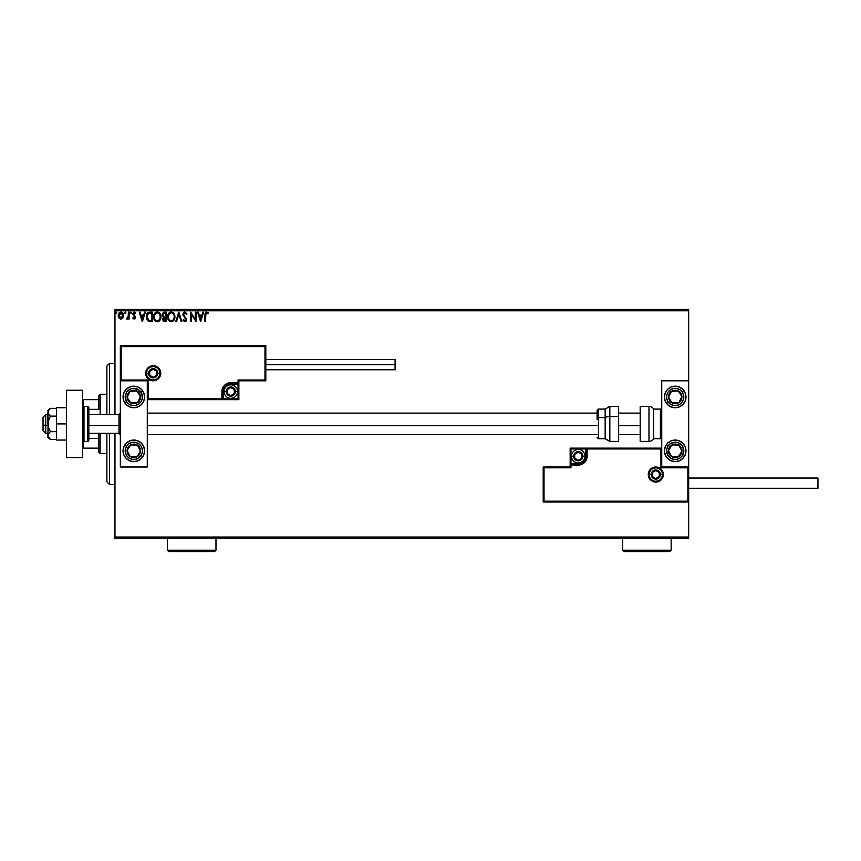 <?xml version="1.0" encoding="UTF-8"?>
<svg xmlns="http://www.w3.org/2000/svg" width="861" height="861" viewBox="0 0 861 861"><rect width="100%" height="100%" fill="white"/><g stroke="black" fill="none" stroke-linecap="round" stroke-linejoin="round"><path stroke-width="1.29" d="M114.965 538.373L688.66 538.373L114.965 538.373L114.965 433.331L114.965 538.373M114.965 310.778L688.66 310.778L688.66 380.81L661.732 380.81L661.732 466.996L688.66 466.996L688.66 310.778L114.965 310.778L114.965 414.475L114.965 310.778M688.66 502.006L688.66 537.027L114.965 537.027L688.66 537.027L688.66 538.373L688.66 380.81L661.732 380.81L661.732 466.996L688.66 466.996L687.853 467.803L660.925 467.803L660.925 448.947L587.127 448.947L586.449 459.623L584.522 462.508L581.638 464.434L570.961 465.112L570.961 467.803L544.023 467.803L544.023 501.199L687.853 501.199L687.853 467.803L687.853 501.199L544.023 501.199L544.023 467.803L543.216 466.996L543.216 502.006L688.66 502.006L687.853 501.199L688.66 502.006L688.66 466.996L687.853 467.803L660.925 467.803L661.237 448.646L586.319 448.947L586.319 456.222A8.083 8.083 0 0 1 578.237 464.305L570.961 464.305L570.154 465.112L570.154 466.996L543.216 466.996L543.216 502.006L544.023 501.199L543.216 502.006L688.66 502.006M122.843 317.989L123.155 313.673L121.498 312.08L119.722 312.328L118.312 314.631L118.764 317.72L120.594 319.119L122.843 317.989L123.543 315.546L120.884 312.005L118.226 315.546L118.936 318L120.884 319.13L122.843 317.989M128.375 312.123L129.107 312.123L128.375 312.123L128.214 317.042L126.567 318.893L127.546 319.022L128.375 318L128.375 319.011L129.107 319.011L129.107 312.123L129.107 319.011L129.107 312.123L128.375 312.123L128.267 316.805L126.567 318.893L128.375 318L128.375 319.011L129.107 319.011L128.375 319.011M134.133 319.13L135.177 318.527L135.5 317.052L133.509 313.565L135.747 312.93L133.918 312.048L132.734 313.824L134.779 317.192L134.241 318.269L133.154 317.558L132.734 318.15L134.133 319.13L132.734 318.15L134.133 319.13L135.511 317.322L133.455 313.953L134.338 312.844L135.338 313.576L135.747 312.93L134.262 312.005L132.734 313.996L134.79 317.365L134.09 318.29L133.154 317.558L132.734 318.15L133.154 317.558L134.165 318.279M147.694 312.887L149.997 312.123L148.167 312.521L146.811 314.276L146.392 317.042L147.123 319.872L148.781 321.314L152.193 321.551L152.193 312.123L149.997 312.123C147.479 312.468 146.284 313.996 146.392 316.719L148.522 321.207L152.193 321.551L152.193 312.123L152.193 321.551L150.761 321.551M163.838 312.177L166.205 312.123L163.386 312.328L162.126 314.319L162.46 316.245L163.59 317.214L162.751 318.645L162.998 320.54L163.977 321.433L166.205 321.551L166.205 312.123L166.205 321.551L166.205 312.123L164.322 312.123L162.105 314.803L163.59 317.214L162.707 319.216L164.871 321.551L166.205 321.551L164.871 321.551M176.548 321.551L175.752 321.551L178.776 312.123L175.752 321.551L176.548 321.551L178.84 314.394L181.133 321.551L181.919 321.551L178.894 312.123L181.919 321.551L178.894 312.123L175.752 321.551L176.548 321.551L178.84 314.394L181.133 321.551L181.919 321.551L181.133 321.551M195.339 312.123L195.339 319.14L190.625 312.123L190.625 321.551L191.346 321.551L191.346 314.523L196.06 321.551L196.06 312.123L195.339 312.123L196.06 312.123L195.339 312.123L195.339 319.14L190.625 312.123L190.625 321.551L191.346 321.551L191.346 314.523L196.06 321.551L196.06 312.123L195.91 321.551M204.886 315.18L204.886 321.551L205.607 321.551L205.811 313.426L206.737 312.855L208.018 313.695L208.384 312.974L206.608 311.886L205.069 313.092L204.886 321.551L205.607 321.551L205.607 315.277L206.618 312.844L208.018 313.695L208.384 312.974L206.608 311.886L204.886 315.18L204.886 321.551L205.607 321.551M202.884 312.123L203.68 312.123L200.656 321.551L203.68 312.123L202.884 312.123L201.915 315.148L199.268 315.148L198.299 312.123L197.513 312.123L200.538 321.551L203.68 312.123L202.884 312.123L201.915 315.148L199.268 315.148L198.299 312.123L197.513 312.123L200.538 321.551L197.513 312.123L198.299 312.123M184.878 311.886L183.393 312.747L182.887 314.437L185.761 319.302L185.05 320.798L183.576 319.614L183.006 320.195L184.824 321.788L186.105 321.056L186.493 319.216L183.856 315.374L183.716 313.802L184.932 312.844L186.406 314.416L186.998 313.942L184.878 311.886L182.887 314.437L185.793 319.635L184.835 320.83L183.576 319.614L183.006 320.195L184.824 321.788L186.514 319.592L183.608 314.448L184.932 312.844L186.406 314.416L186.998 313.942L184.878 311.886M174.912 316.794C174.944 314.114 173.728 312.478 171.274 311.886C168.821 312.5 167.615 314.147 167.658 316.837C167.615 319.56 168.831 321.207 171.328 321.788L171.328 321.788C173.771 321.153 174.966 319.485 174.912 316.794L173.513 312.909L171.059 311.886L168.519 313.598L167.658 316.837L168.53 320.098L171.113 321.788L173.836 320.4L174.901 317.225M160.889 316.794L159.5 312.909L156.411 312.005L153.839 315.158L153.839 318.538L155.69 321.325L158.144 321.659L160.049 320.044L160.889 316.794C160.921 314.114 159.715 312.478 157.251 311.886C154.797 312.5 153.592 314.147 153.635 316.837C153.592 319.56 154.819 321.207 157.315 321.788C159.748 321.153 160.942 319.485 160.889 316.794L160.878 317.225M144.626 312.123L145.423 312.123L142.399 321.551L145.423 312.123L144.626 312.123L143.658 315.148L141.01 315.148L140.042 312.123L139.256 312.123L142.28 321.551L145.423 312.123L144.626 312.123L143.658 315.148L141.01 315.148L140.042 312.123L139.256 312.123L142.28 321.551L139.256 312.123L140.042 312.123M130.732 313.565L131.399 312.791L130.797 312.005L131.399 312.791L130.797 312.005L130.194 312.791L131.249 312.274L130.226 312.521L130.657 313.555L131.399 312.791L130.797 313.576L131.399 312.791L130.797 313.576L130.194 312.791L130.797 313.576L130.194 312.791L130.797 312.005L130.194 312.791L130.797 312.005L131.399 312.791L130.797 313.576L130.194 312.791L130.797 312.005L131.399 312.791L130.797 313.576L130.194 312.791L130.797 312.005L131.399 312.791L130.861 313.565M125.846 312.791L125.232 312.005L124.63 312.791L125.232 313.576L125.846 312.791L125.232 313.576L125.846 312.791L125.232 313.576L124.63 312.791L125.232 313.576L124.63 312.791L125.232 312.005L124.63 312.791L125.232 312.005L125.846 312.791L125.232 313.576L124.63 312.791L125.232 312.005L125.846 312.791L125.232 313.576L124.63 312.791L125.232 312.005L125.846 312.791M116.17 312.005L116.773 312.791L116.17 312.005L115.568 312.791L116.17 312.005L116.773 312.791L115.912 312.08L115.718 313.307L116.773 312.93L116.17 313.576L116.773 312.791L116.17 313.576L115.568 312.791L116.17 313.576L115.568 312.791L116.17 312.005L115.568 312.791L116.17 312.005L116.773 312.791L116.17 313.576L115.568 312.791L116.17 312.005L116.773 312.791L116.17 313.576L115.568 312.791L116.17 312.005L116.773 312.791L116.106 313.565M688.66 309.433L114.965 309.433L688.66 309.433L688.66 310.778L688.66 309.433M205.854 312.069L208.384 312.974L208.018 313.695L206.436 312.866M205.639 314.179L205.607 315.277M200.591 319.28L199.58 316.116L201.603 316.116L200.591 319.28L199.58 316.116L201.603 316.116L200.591 319.28M191.346 321.551L190.625 321.551L190.787 312.123M186.998 313.942L186.17 313.91M183.641 314.114L183.974 315.578M183.608 314.448L186.503 319.786M186.493 319.969L186.116 321.056M183.006 320.195L183.748 319.937M183.802 320.023L184.835 320.83L185.793 319.635L185.223 318.269M183.576 319.614L184.835 320.83L185.793 319.635L184.911 317.935M185.137 318.172L184.588 317.612M183.156 315.718L182.93 314.922M183.199 313.06L183.791 312.295M172.717 321.411L172.168 321.659M169.047 320.766L168.541 320.109M168.519 320.088L167.863 318.527L168.53 320.098M168.207 314.179L169.036 312.93M170.123 312.123L170.833 311.919M172.964 312.414L173.524 312.92M168.519 313.598L168.024 314.62M167.863 318.538L168.132 319.345M173.922 318.505L174.083 317.892M171.694 320.787L171.296 320.83C169.316 320.324 168.347 319 168.379 316.848L168.422 317.526L168.379 316.848C168.336 314.663 169.305 313.339 171.296 312.844C173.255 313.339 174.223 314.652 174.18 316.794L174.148 316.127L174.18 316.794C174.234 318.957 173.265 320.303 171.296 320.83L171.468 320.819M168.853 319.054L169.197 319.625M168.885 319.108L168.422 317.526M170.962 320.798L170.187 320.518M168.541 315.47L169.768 313.415M169.262 313.942L168.81 314.695M168.422 316.159L168.541 315.481M164.419 321.53L163.794 321.368M163.386 321.088L162.998 320.54M162.621 316.504L162.32 315.955M162.977 315.567L163.967 316.482L162.858 315.212M163.924 320.378L163.461 318.818L164.548 317.601M163.493 318.645L165.484 317.558L165.484 320.583L163.429 319.194L163.719 320.195M163.439 319L164.322 320.55L165.484 320.583L165.118 317.558M164.053 317.784L163.558 318.441M165.484 316.6L165.484 313.092L165.484 316.6M162.869 314.383L164.225 313.113M164.117 313.124L164.655 313.092M162.837 314.599L163.558 313.296M160.846 317.623L160.587 318.85M160.469 319.173L160.049 320.044M159.812 320.4L159.285 320.981M158.693 321.422L158.155 321.659M155.034 320.776L154.517 320.109M154.506 313.587L155.012 312.93M156.099 312.123L156.82 311.919M157.681 311.908L160.006 313.565M160.017 313.576L159.5 312.909M159.059 313.684L159.952 315.255M159.909 318.505L160.168 316.794C160.211 318.957 159.253 320.303 157.283 320.83L157.283 320.83C155.303 320.324 154.334 319 154.367 316.848C154.313 314.663 155.292 313.339 157.283 312.844C159.242 313.339 160.2 314.652 160.168 316.794L160.071 317.892M159.263 319.732L157.445 320.819M154.84 319.054L155.174 319.625M154.367 316.848L154.399 316.159L154.367 316.848M154.517 318.172L154.399 317.526M154.862 319.108L154.528 318.193M156.939 320.798L156.164 320.518M154.528 315.47L155.755 313.415M155.238 313.942L154.797 314.695M160.168 316.794L160.124 316.127L160.168 316.794M158.133 320.647L159.102 319.926M148.221 321.045L147.672 320.604M146.833 319.28L146.596 318.548M148.899 320.324L147.489 318.807L148.899 320.324L150.987 320.583L148.899 320.324L147.113 316.719L148.318 313.587L151.461 313.092L151.461 320.583L150.46 320.572L151.461 320.583L151.461 313.092L150.686 313.092M142.345 319.28L141.322 316.116L143.356 316.116L142.345 319.28L141.322 316.116L143.356 316.116L142.345 319.28M133.337 317.806L134.09 318.29L134.79 317.365L133.886 316.03M133.154 317.558L134.09 318.29L134.607 316.74L134.004 318.279M135.747 312.93L134.262 312.005L135.747 312.93L135.338 313.576L133.972 312.952M134.338 312.844L133.455 313.953L134.338 312.844L135.338 313.576L134.338 312.844L133.455 313.953L135.511 317.322M133.509 313.576L134.402 315.32M133.455 313.953L133.627 314.609L133.455 313.953M128.278 318.193L127.116 319.13L126.567 318.893L127.439 318.247M126.911 318.161L128.354 315.922M128.375 315.029L128.364 315.621M128.332 316.213L128.267 316.805M124.63 312.791L125.232 312.005L124.63 312.791L125.232 313.576L124.63 312.791L125.168 312.005M118.269 316.213L118.409 316.88M118.872 313.21L119.819 312.274M121.035 312.005L121.918 312.252M122.606 312.812L123.123 313.619M123.155 313.673L123.392 314.33L123.155 313.673M123.381 316.826L123.015 317.72M120.884 312.844L122.822 315.546L120.766 318.279L119.066 314.631L118.979 316.009L120.884 312.844L122.24 313.598M122.37 313.791L122.789 315.083M120.766 318.279L122.822 315.546L121.347 318.215M120.658 318.269L119.066 316.471M174.03 315.46L174.148 316.127M154.399 316.159L154.528 315.481M160.006 315.46L160.124 316.127M150.46 320.572L149.147 320.41M119.066 314.631L119.399 313.781M122.714 316.461L122.359 317.311M109.573 484.506L106.882 481.805L106.882 433.331L106.882 481.805L109.573 484.506L114.965 484.506L109.573 484.506L109.573 433.331L109.573 484.506M106.882 365.99L109.573 363.299L114.965 363.299L109.573 363.299L109.573 414.475L109.573 363.299L106.882 365.99L106.882 414.475L106.882 365.99M133.821 386.191A10.773 10.773 0 0 1 144.594 396.964A10.773 10.773 0 0 1 133.821 407.737L129.699 406.919L126.201 404.584L123.866 401.086L123.048 396.964L123.866 392.842L126.201 389.344L129.699 387.009L133.821 386.191L137.943 387.009L141.441 389.344L143.776 392.842L144.594 396.964L143.776 401.086L141.441 404.584L137.943 406.919L133.821 407.737A10.773 10.773 0 0 1 123.048 396.964A10.773 10.773 0 0 1 133.821 386.191A10.773 10.773 0 0 0 124.802 402.862L126.599 401.678A8.621 8.621 0 0 1 129.107 389.753A8.621 8.621 0 0 1 141.032 392.25L142.84 391.077A10.773 10.773 0 0 1 131.722 407.533A10.773 10.773 0 0 1 124.802 402.862L126.599 401.678L125.2 396.878L126.707 392.099L130.603 388.968L133.907 388.343L138.686 389.85L141.817 393.746L142.259 398.74L140.935 401.829L138.535 404.186L135.414 405.434L132.045 405.402L128.956 404.078L126.599 401.678A8.621 8.621 0 0 0 138.535 404.186A8.621 8.621 0 0 0 141.032 392.25L142.84 391.077M133.821 440.057A10.773 10.773 0 0 1 144.594 450.83A10.773 10.773 0 0 1 133.821 461.614L129.699 460.786L126.201 458.45L123.866 454.963L123.048 450.83L123.866 446.708L126.201 443.221L129.699 440.886L133.821 440.057L137.943 440.886L141.441 443.221L143.776 446.708L144.594 450.83L143.776 454.963L141.441 458.45L137.943 460.786L133.821 461.614A10.773 10.773 0 0 1 123.048 450.83A10.773 10.773 0 0 1 133.821 440.057M147.285 466.996L147.285 380.81L120.346 380.81L120.346 466.996L147.285 466.996L120.346 466.996L120.346 380.81L121.164 380.002L148.092 380.002L148.092 398.847L221.89 398.847L222.569 388.182L224.495 385.297L227.379 383.371L238.056 382.693L238.056 380.002L264.984 380.002L264.984 346.596L121.164 346.596L121.164 380.002L121.164 346.596L264.984 346.596L264.984 380.002L265.801 380.81L265.801 345.788L120.346 345.788L120.346 380.81L147.285 380.81L147.285 466.996M675.196 461.614A10.773 10.773 0 0 1 664.423 450.83A10.773 10.773 0 0 1 675.196 440.057L679.318 440.886L682.816 443.221L685.152 446.708L685.969 450.83L685.152 454.963L682.816 458.45L679.318 460.786L675.196 461.614L671.074 460.786L667.576 458.45L665.241 454.963L664.423 450.83L665.241 446.708L667.576 443.221L671.074 440.886L675.196 440.057A10.773 10.773 0 0 1 685.969 450.83A10.773 10.773 0 0 1 675.196 461.614M675.196 407.737A10.773 10.773 0 0 1 664.423 396.964A10.773 10.773 0 0 1 675.196 386.191L679.318 387.009L682.816 389.344L685.152 392.842L685.969 396.964L685.152 401.086L682.816 404.584L679.318 406.919L675.196 407.737L671.074 406.919L667.576 404.584L665.241 401.086L664.423 396.964L665.241 392.842L667.576 389.344L671.074 387.009L675.196 386.191A10.773 10.773 0 0 1 685.969 396.964A10.773 10.773 0 0 1 666.242 402.959A10.773 10.773 0 0 1 666.177 402.862L667.985 401.678A8.621 8.621 0 0 1 670.482 389.753A8.621 8.621 0 0 1 682.418 392.25L684.215 391.077L682.418 392.25L683.666 395.371L683.634 398.74L682.31 401.829L679.91 404.186L676.789 405.434L673.431 405.402L670.332 404.078L667.985 401.678L666.726 398.557L666.758 395.199L668.082 392.099L670.482 389.753L673.603 388.494L676.972 388.526L680.061 389.85L682.418 392.25A8.621 8.621 0 0 1 679.91 404.186A8.621 8.621 0 0 1 667.985 401.678L666.177 402.862A10.773 10.773 0 0 1 677.295 386.395A10.773 10.773 0 0 1 684.151 390.98A10.773 10.773 0 0 1 684.215 391.077M43.05 430.629L43.05 425.043L45.741 425.506L45.741 414.475L45.741 425.506L47.893 425.506L43.05 425.043L43.05 430.64L45.741 433.331L45.741 425.506L45.741 433.331L47.893 433.331M120.346 425.732L119.001 425.506L119.001 433.331L119.001 425.506L88.834 425.506L119.001 425.506L119.001 414.475L119.001 425.506L120.346 425.732M640.186 425.732L618.639 425.732L640.186 425.732M597.093 425.732L147.285 425.732L597.093 425.732M43.05 425.043L43.05 417.165L43.05 425.043M649.076 474.54L651.228 474.54L649.076 474.54A6.737 6.737 0 0 1 655.802 467.803A6.737 6.737 0 0 1 662.539 474.54L663.347 474.54A7.545 7.545 0 0 0 655.802 466.996A7.545 7.545 0 0 0 648.268 474.54A7.545 7.545 0 0 0 655.802 482.074A7.545 7.545 0 0 0 663.347 474.54L662.539 474.54A6.737 6.737 0 0 1 655.802 481.267A6.737 6.737 0 0 1 649.076 474.54L648.268 474.54L648.408 473.066L650.475 469.202L652.918 467.566L655.802 466.996L658.687 467.566L661.14 469.202L662.776 471.656L663.347 474.54L662.776 477.424L661.14 479.868L658.687 481.503L655.802 482.074L652.918 481.503L650.475 479.868L648.408 476.004L648.268 474.54L649.076 474.54A6.737 6.737 0 0 1 655.802 467.803A6.737 6.737 0 0 1 662.539 474.54A6.737 6.737 0 0 1 655.802 481.267A6.737 6.737 0 0 1 649.076 474.54L649.581 477.112M661.732 448.14L570.154 448.14L570.154 466.996L543.216 466.996L544.023 467.803L570.961 467.803L570.154 466.996L570.961 467.803L570.961 465.112L570.154 465.112A0.807 0.807 0 0 1 570.961 464.305L570.961 463.498L579.657 463.358L582.273 462.271L584.285 460.258L585.512 456.222L585.512 448.947L570.961 448.947L570.961 463.498L578.237 463.498L578.237 464.305L570.961 464.305L570.961 463.498L570.154 463.498L570.154 465.112L570.961 465.112L570.961 464.305L570.961 465.112L578.237 465.112L578.237 463.498A7.275 7.275 0 0 0 585.512 456.222L586.319 456.222A8.083 8.083 0 0 1 578.237 464.305L578.237 465.112A8.89 8.89 0 0 0 587.127 456.222L585.512 456.222L585.512 448.947L586.319 448.947L586.319 456.222L587.127 456.222L587.127 448.14L587.127 448.947L586.319 448.947A0.807 0.807 0 0 1 587.127 448.14L570.154 448.14L570.154 463.498L570.961 463.498L570.961 448.947L570.154 448.14L570.961 448.947L585.512 448.947L585.512 448.14L585.512 448.947L586.319 448.947A0.807 0.807 0 0 1 587.127 448.14L661.732 448.14M650.206 478.275L651.045 479.297M652.068 480.137L654.489 481.138M655.802 481.267L658.385 480.761M659.548 480.137L660.57 479.297M661.409 478.275L662.41 475.853M662.539 474.54L660.387 474.54A4.574 4.574 0 0 1 655.802 479.114A4.574 4.574 0 0 1 651.228 474.54L652.563 471.301L655.802 469.955L659.042 471.301L660.387 474.54L659.042 477.78L655.802 479.114L652.563 477.78L651.228 474.54A4.574 4.574 0 0 1 655.802 469.955A4.574 4.574 0 0 1 660.387 474.54L662.539 474.54L662.023 471.957M661.409 470.795L660.57 469.772M659.548 468.944L657.115 467.932M655.802 467.803L653.23 468.319M652.068 468.944L651.045 469.772M650.206 470.795L649.205 473.227M159.942 373.265L157.789 373.265A4.574 4.574 0 0 1 153.215 377.839A4.574 4.574 0 0 1 148.63 373.265L149.975 370.026L153.215 368.691L156.444 370.026L157.789 373.265L156.444 376.505L153.215 377.839L149.975 376.505L148.63 373.265L146.478 373.265L148.63 373.265A4.574 4.574 0 0 1 153.215 368.691A4.574 4.574 0 0 1 157.789 373.265L159.942 373.265A6.737 6.737 0 0 1 153.215 380.002A6.737 6.737 0 0 1 146.478 373.265L145.67 373.265A7.545 7.545 0 0 0 153.215 380.81A7.545 7.545 0 0 0 160.749 373.265A7.545 7.545 0 0 0 153.215 365.721A7.545 7.545 0 0 0 145.67 373.265L146.478 373.265A6.737 6.737 0 0 1 153.215 366.528A6.737 6.737 0 0 1 159.942 373.265L160.749 373.265L160.609 374.739L158.542 378.592L156.099 380.228L153.215 380.81L150.331 380.228L147.877 378.592L146.241 376.149L145.67 373.265L146.241 370.381L147.877 367.927L150.331 366.302L153.215 365.721L156.099 366.302L158.542 367.927L160.609 371.791L160.749 373.265L159.942 373.265A6.737 6.737 0 0 1 153.215 380.002A6.737 6.737 0 0 1 146.478 373.265A6.737 6.737 0 0 1 153.215 366.528A6.737 6.737 0 0 1 159.942 373.265L159.436 370.693M238.863 380.81L265.801 380.81L265.801 345.788L264.984 346.596L265.801 345.788L120.346 345.788L121.164 346.596L120.346 345.788L120.346 380.81L121.164 380.002L148.092 380.002L147.78 399.16L222.698 398.847L222.698 391.583A8.083 8.083 0 0 1 230.78 383.5L238.056 383.5L238.863 382.693L238.863 380.81L265.801 380.81L264.984 380.002L238.056 380.002L238.863 380.81L238.056 380.002L238.056 382.693L238.863 382.693L238.863 380.81M147.285 399.665L238.863 399.665L238.863 382.693A0.807 0.807 0 0 1 238.056 383.5L238.056 384.307L229.36 384.447L226.744 385.534L224.732 387.536L223.505 391.583L223.505 398.847L238.056 398.847L238.056 384.307L230.78 384.307L230.78 383.5L238.056 383.5L238.056 384.307L238.863 384.307L238.863 382.693L238.056 382.693L238.056 383.5L238.056 382.693L230.78 382.693L230.78 384.307A7.275 7.275 0 0 0 223.505 391.583L222.698 391.583A8.083 8.083 0 0 1 230.78 383.5L230.78 382.693A8.89 8.89 0 0 0 221.89 391.583L223.505 391.583L223.505 398.847L222.698 398.847L222.698 391.583L221.89 391.583L221.89 399.665L221.89 398.847L222.698 398.847A0.807 0.807 0 0 1 221.89 399.665L238.863 399.665L238.863 384.307L238.056 384.307L238.056 398.847L238.863 399.665L238.056 398.847L223.505 398.847L223.505 399.665L223.505 398.847L222.698 398.847A0.807 0.807 0 0 1 221.89 399.665L147.285 399.665M158.811 369.52L157.972 368.508M156.95 367.669L154.528 366.657M153.215 366.528L150.632 367.044M149.47 367.669L148.447 368.508M147.608 369.52L146.607 371.952M146.478 373.265L146.994 375.837M147.608 377.01L148.447 378.022M149.47 378.862L151.902 379.873M153.215 380.002L155.787 379.486M156.95 378.862L157.972 378.022M158.811 377.01L159.812 374.578M234.278 390.571L234.278 389.559A4.036 4.036 0 0 1 234.827 391.583L233.643 388.72L230.78 387.536L227.928 388.72L226.744 391.583L227.928 394.435L230.78 395.619L233.643 394.435L234.827 391.583A4.036 4.036 0 0 1 227.282 393.595A4.036 4.036 0 0 1 230.78 387.536L227.282 389.559L227.282 393.595L230.78 395.619L234.278 393.595L234.278 391.583L234.278 393.595L230.78 395.619L227.282 393.595L227.282 389.559L230.78 387.536A4.036 4.036 0 0 1 234.278 389.559L230.78 387.536L234.278 389.559L234.278 390.571M226.206 391.583A4.574 4.574 0 0 1 230.78 386.998A4.574 4.574 0 0 1 235.365 391.583L237.518 391.583A6.737 6.737 0 0 0 230.78 384.845A6.737 6.737 0 0 0 224.054 391.583L226.206 391.583L227.541 388.343L230.78 386.998L234.02 388.343L235.365 391.583L234.02 394.822L230.78 396.157L227.541 394.822L226.206 391.583L224.054 391.583A6.737 6.737 0 0 1 230.78 384.845A6.737 6.737 0 0 1 237.518 391.583A6.737 6.737 0 0 1 230.78 398.309A6.737 6.737 0 0 1 224.054 391.583A6.737 6.737 0 0 0 230.78 398.309A6.737 6.737 0 0 0 237.518 391.583L235.365 391.583A4.574 4.574 0 0 1 230.78 396.157A4.574 4.574 0 0 1 226.206 391.583M581.735 455.211L581.735 454.199A4.036 4.036 0 0 1 582.273 456.222L581.089 453.37L578.237 452.186L575.374 453.37L574.19 456.222L575.374 459.074L578.237 460.258L581.089 459.074L582.273 456.222A4.036 4.036 0 0 1 574.739 458.246A4.036 4.036 0 0 1 578.237 452.186L574.739 454.199L574.739 458.246L578.237 460.258L581.735 458.246L581.735 456.222L581.735 458.246L578.237 460.258L574.739 458.246L574.739 454.199L578.237 452.186A4.036 4.036 0 0 1 581.735 454.199L578.237 452.186L581.735 454.199L581.735 455.211M573.652 456.222A4.574 4.574 0 0 1 578.237 451.648A4.574 4.574 0 0 1 582.811 456.222L584.963 456.222A6.737 6.737 0 0 0 578.237 449.485A6.737 6.737 0 0 0 571.5 456.222L573.652 456.222L574.997 452.983L578.237 451.648L581.476 452.983L582.811 456.222L581.476 459.462L578.237 460.796L574.997 459.462L573.652 456.222L571.5 456.222A6.737 6.737 0 0 1 578.237 449.485A6.737 6.737 0 0 1 584.963 456.222A6.737 6.737 0 0 1 578.237 462.96A6.737 6.737 0 0 1 571.5 456.222A6.737 6.737 0 0 0 578.237 462.96A6.737 6.737 0 0 0 584.963 456.222L582.811 456.222A4.574 4.574 0 0 1 578.237 460.796A4.574 4.574 0 0 1 573.652 456.222M659.3 473.528L659.3 472.517A4.036 4.036 0 0 1 659.849 474.54L658.665 471.677L655.802 470.493L652.95 471.677L651.766 474.54L652.95 477.392L655.802 478.576L658.665 477.392L659.849 474.54A4.036 4.036 0 0 1 652.304 476.553A4.036 4.036 0 0 1 655.802 470.493L652.304 472.517L652.304 476.553L655.802 478.576L659.3 476.553L659.3 474.54L659.3 476.553L655.802 478.576L652.304 476.553L652.304 472.517L655.802 470.493A4.036 4.036 0 0 1 659.3 472.517L655.802 470.493L659.3 472.517L659.3 473.528M156.713 372.253L156.713 371.242A4.036 4.036 0 0 1 157.251 373.265L156.067 370.413L153.215 369.229L150.352 370.413L149.168 373.265L150.352 376.117L153.215 377.301L156.067 376.117L157.251 373.265A4.036 4.036 0 0 1 149.717 375.288A4.036 4.036 0 0 1 153.215 369.229L149.717 371.242L149.717 375.288L153.215 377.301L156.713 375.288L156.713 373.265L156.713 375.288L153.215 377.301L149.717 375.288L149.717 371.242L153.215 369.229A4.036 4.036 0 0 1 156.713 371.242L153.215 369.229L156.713 371.242L156.713 372.253M128.483 448.344L127.094 450.464A6.737 6.737 0 0 1 128.181 447.15L128.935 447.645L128.02 449.055L128.935 447.645L128.181 447.15L127.417 448.732L127.224 452.219L130.14 456.47L135.199 457.428L139.46 454.522L140.408 449.453L137.502 445.202L132.433 444.244L128.181 447.15A6.737 6.737 0 0 1 140.537 451.207A6.737 6.737 0 0 1 130.14 456.47L136.856 456.847L140.537 451.207L137.502 445.202L130.775 444.825L128.935 447.645L130.775 444.825L134.983 445.062M141.032 455.544A8.621 8.621 0 0 1 129.107 458.052A8.621 8.621 0 0 1 126.599 446.116L124.802 444.943L126.599 446.116L128.956 443.716L132.045 442.403L135.414 442.36L138.535 443.619L140.935 445.976L142.259 449.065L142.291 452.434L141.032 455.544L138.686 457.955L135.586 459.268L132.228 459.3L129.107 458.052L126.707 455.695L125.383 452.606L125.351 449.238L126.599 446.116A8.621 8.621 0 0 1 138.535 443.619A8.621 8.621 0 0 1 141.032 455.544L142.84 456.728L141.032 455.544M142.84 456.728A10.773 10.773 0 0 1 142.775 456.814A10.773 10.773 0 0 1 123.866 454.963M123.866 454.952A10.773 10.773 0 0 1 124.802 444.943M134.338 456.707L130.14 456.47A6.737 6.737 0 0 1 127.094 450.464L130.14 456.47L127.094 450.464L128.02 449.055M135.823 445.105L137.502 445.202L140.537 451.207L136.856 456.847L135.177 456.75M139.783 449.7L139.407 448.958M128.999 454.221L129.376 454.974M669.858 448.344L668.47 450.464A6.737 6.737 0 0 1 669.557 447.15L670.321 447.645L669.395 449.055L670.321 447.645L669.557 447.15L668.803 448.732L668.61 452.219L671.515 456.47L676.585 457.428L680.836 454.522L681.794 449.453L678.877 445.202L673.819 444.244L669.557 447.15A6.737 6.737 0 0 1 681.923 451.207A6.737 6.737 0 0 1 671.515 456.47L678.242 456.847L681.923 451.207L678.877 445.202L672.161 444.825L670.321 447.645L672.161 444.825L676.359 445.062M685.152 454.963A10.773 10.773 0 0 1 684.215 456.728L682.418 455.544A8.621 8.621 0 0 1 670.482 458.052A8.621 8.621 0 0 1 667.985 446.116L666.177 444.943A10.773 10.773 0 0 1 666.242 444.857A10.773 10.773 0 0 1 685.152 454.952M665.241 454.952A10.773 10.773 0 0 1 666.177 444.943L667.985 446.116A8.621 8.621 0 0 1 679.91 443.619A8.621 8.621 0 0 1 682.418 455.544L680.061 457.955L676.972 459.268L673.603 459.3L670.482 458.052L667.275 454.221L666.726 449.238L667.985 446.116L670.332 443.716L675.11 442.22L678.414 442.834L682.31 445.976L683.817 450.744L682.418 455.544L684.215 456.728A10.773 10.773 0 0 1 665.241 454.963M675.713 456.707L671.515 456.47A6.737 6.737 0 0 1 668.47 450.464L671.515 456.47L668.47 450.464L669.395 449.055M677.198 445.105L678.877 445.202L681.923 451.207L678.242 456.847L676.563 456.75M681.159 449.7L680.782 448.958M670.375 454.221L670.751 454.974M679.62 393.079L678.242 390.959A6.737 6.737 0 0 1 680.836 393.283L680.082 393.778L679.157 392.368L680.082 393.778L680.836 393.283L679.695 391.949L676.585 390.377L671.515 391.325L668.61 395.586L669.557 400.645L673.819 403.561L678.877 402.604L681.794 398.352L680.836 393.283A6.737 6.737 0 0 1 672.161 402.97A6.737 6.737 0 0 1 671.515 391.325L668.47 397.341L672.161 402.97L678.877 402.604L681.923 396.598L680.082 393.778L681.923 396.598L680.018 400.354M669.61 395.081L671.515 391.325A6.737 6.737 0 0 1 678.242 390.959L671.515 391.325L678.242 390.959L679.157 392.368M679.641 401.097L678.877 402.604L672.161 402.97L668.47 397.341L669.234 395.834M673.84 402.883L674.68 402.84M674.034 391.195L673.194 391.238M138.244 393.079L136.856 390.959A6.737 6.737 0 0 1 139.46 393.283L138.696 393.778L137.782 392.368L138.696 393.778L139.46 393.283L138.309 391.949L135.199 390.377L130.14 391.325L127.224 395.586L128.181 400.645L132.433 403.561L137.502 402.604L140.408 398.352L139.46 393.283A6.737 6.737 0 0 1 130.775 402.97A6.737 6.737 0 0 1 130.14 391.325L127.094 397.341L130.775 402.97L137.502 402.604L140.537 396.598L138.696 393.778L140.537 396.598L138.643 400.354M128.235 395.081L130.14 391.325A6.737 6.737 0 0 1 136.856 390.959L130.14 391.325L136.856 390.959L137.782 392.368M138.266 401.097L137.502 402.604L130.775 402.97L127.094 397.341L127.858 395.834M132.454 402.883L133.304 402.84M132.659 391.195L131.819 391.238M648.99 406.392L648.99 441.413A5.392 5.392 0 0 0 653.65 438.712L653.65 409.083A5.392 5.392 0 0 0 648.99 406.392L640.186 406.392L640.186 441.413L648.99 441.413L648.99 406.392A5.392 5.392 0 0 1 653.65 409.083L653.65 438.712L660.387 438.712A1.345 1.345 0 0 0 661.732 437.366A1.345 1.345 0 0 1 660.387 438.712L660.387 409.083L660.387 438.712L653.65 438.712A5.392 5.392 0 0 1 648.99 441.413L640.186 441.413L640.186 406.392L648.99 406.392M661.732 410.439A1.345 1.345 0 0 0 660.387 409.083L653.65 409.083L660.387 409.083A1.345 1.345 0 0 1 661.732 410.439M609.836 441.338L609.836 416.509A5.392 2.271 180 0 0 605.165 417.639L605.165 438.658M598.438 438.658L598.438 417.639A1.345 0.57 180 0 0 597.093 418.209L597.093 410.589M609.836 441.413L618.639 441.413L618.639 416.509L609.836 416.509L609.836 441.413L605.165 438.712L605.165 417.639L598.438 417.639L598.438 438.712L597.093 437.366M618.639 441.392L618.639 406.392L609.836 406.392L609.836 416.509L618.639 416.509L618.639 406.414M605.165 409.147L605.165 417.639L605.165 409.083L598.438 409.083L598.438 417.639L605.165 417.639A5.392 2.271 0 0 1 609.836 416.509L609.836 406.457M597.093 417.531L597.093 419.35M597.093 410.482L597.093 418.209A1.345 0.57 0 0 1 598.438 417.639L598.438 409.147M688.66 488.273L817.95 488.273L817.95 478.038L688.66 478.038L817.95 478.038L817.95 488.273L688.66 488.273M395.081 364.644L265.801 364.644L395.081 364.644L395.081 359.532L395.081 369.767L395.081 364.644M48.087 436.602L47.893 437.366L50.379 439.454L47.893 435.569L48.614 437.592L47.893 435.569L48.614 419.845L50.379 416.121L56.514 416.121L50.379 416.121L48.087 413.269L48.087 411.214L50.379 408.351L56.514 408.351L50.379 408.351L47.893 410.439L48.614 414.27L47.893 410.439M48.614 410.213L47.893 412.236L47.893 423.903L48.614 427.949L50.379 431.673L48.087 434.525L50.379 431.673L56.514 431.673L50.379 431.673L48.614 427.949L47.893 423.903L48.087 413.269M49.464 438.615L50.379 439.454L56.514 439.454L50.379 439.454L48.614 437.592M50.379 439.454L47.893 437.366L48.087 421.847L50.379 416.121L48.614 414.27M56.514 440.057L66.48 440.057L56.514 440.057L56.514 423.903L66.48 423.903L56.514 423.903L56.514 407.737L66.48 407.737L56.514 407.737L56.514 440.057M66.48 457.568L66.48 390.237L82.645 390.237L66.48 390.237L66.48 457.568L82.645 457.568L82.645 390.237L82.645 457.568L66.48 457.568M87.488 406.392L87.488 441.413A1.345 1.345 0 0 0 88.834 440.057L88.834 407.737A1.345 1.345 0 0 0 87.488 406.392L83.991 406.392A1.345 1.345 0 0 0 82.645 407.737A1.345 1.345 0 0 1 83.991 406.392L83.991 441.413L83.991 406.392L87.488 406.392A1.345 1.345 0 0 1 88.834 407.737L88.834 440.057A1.345 1.345 0 0 1 87.488 441.413L87.488 406.392M82.645 440.057A1.345 1.345 0 0 0 83.991 441.413L87.488 441.413L83.991 441.413A1.345 1.345 0 0 1 82.645 440.057M98.8 438.464L98.8 452.186L100.156 453.532L100.156 433.331L100.156 453.532L106.882 453.532L100.156 453.532L98.8 452.186L98.8 433.331L98.8 438.464L88.834 438.464L98.8 438.464M98.8 409.33L98.8 399.665L98.8 409.33L88.834 409.33L98.8 409.33M98.8 395.619L98.8 399.665L98.8 395.619L100.156 394.273L98.8 395.619M100.156 414.475L100.156 394.273L100.156 414.475M106.882 394.273L100.156 394.273L106.882 394.273M82.645 448.14L98.8 448.14L83.452 448.14L83.452 441.295L83.452 448.14L82.645 448.14M98.8 399.665L82.645 399.665L83.452 399.665L83.452 406.51L83.452 399.665L98.8 399.665M622.675 550.222L624.021 551.567L669.815 551.567L671.16 550.222L622.675 550.222L671.16 550.222L671.16 538.373L671.16 550.222L669.815 551.567L624.021 551.567L622.675 550.222L622.675 538.373L622.675 550.222M167.486 550.222L168.831 551.567L214.626 551.567L215.971 550.222L167.486 550.222L215.971 550.222L215.971 538.373L215.971 550.222L214.626 551.567L168.831 551.567L167.486 550.222L167.486 538.373L167.486 550.222M120.346 434.676L119.001 433.331L88.834 433.331M147.285 434.676L597.093 434.676M618.639 434.676L640.186 434.676M147.285 413.129L597.093 413.129M618.639 413.129L640.186 413.129M120.346 413.129L119.001 414.475L88.834 414.475M47.893 414.475L45.741 414.475L43.05 417.165M605.165 438.712L598.438 438.712M598.438 409.083L597.093 410.439M609.836 406.392L605.165 409.083M265.801 369.767L395.081 369.767M265.801 359.532L395.081 359.532"/></g></svg>
